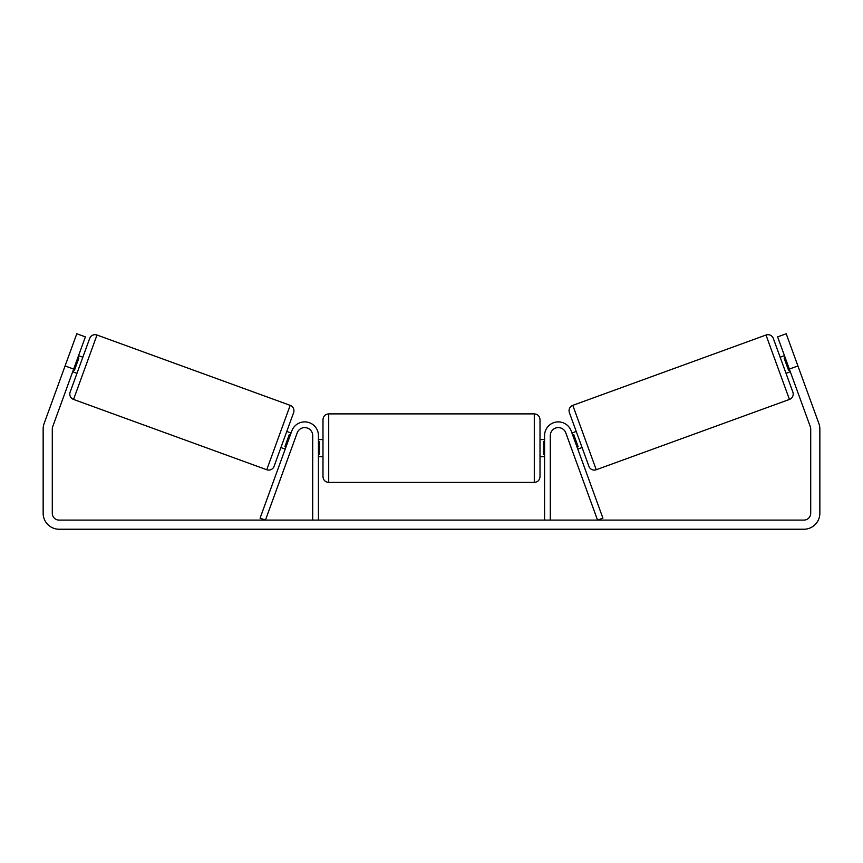 <?xml version="1.0" encoding="UTF-8"?>
<svg xmlns="http://www.w3.org/2000/svg" width="863" height="863" viewBox="0 0 863 863"><rect width="100%" height="100%" fill="white"/><g stroke="black" fill="none" stroke-linecap="round" stroke-linejoin="round"><path stroke-width="1.29" d="M318.425 520.109L318.425 435.588A13.711 13.711 0 0 0 291.834 430.896L260.076 518.156L265.448 520.109L297.206 432.848A7.994 7.994 0 0 1 312.708 435.588L312.708 520.109M550.292 520.109L550.292 435.588A7.994 7.994 0 0 1 565.794 432.848L597.552 520.109L602.924 518.156L571.166 430.896A13.711 13.711 0 0 0 544.575 435.588L544.575 520.109M765.999 335.027A5.707 5.707 0 0 1 773.324 338.447L792.86 392.104A5.707 5.707 0 0 1 789.44 399.429L596.247 469.742A5.707 5.707 0 0 1 588.922 466.333L569.397 412.665A5.707 5.707 0 0 1 572.805 405.351L765.999 335.027L789.44 399.429M780.163 357.228L784.456 355.664M786.02 373.323L790.314 371.759M571.932 433.01L576.225 431.446L582.083 447.552L577.789 449.116M572.676 435.06L573.755 434.672L578.124 446.667L577.045 447.066M785.201 357.714L784.122 358.102L788.491 370.108L789.569 369.709M73.668 369.084L65.081 365.955L76.796 333.754L85.383 336.883L52.697 426.678A6.85 6.85 0 0 0 52.287 429.019L52.287 513.258A6.85 6.85 0 0 0 59.137 520.109L803.863 520.109A6.85 6.85 0 0 0 810.713 513.258L810.713 429.019A6.85 6.85 0 0 0 810.303 426.678L777.617 336.883L786.204 333.754L797.919 365.955L789.332 369.084M65.081 365.955L44.11 423.55A15.987 15.987 0 0 0 43.15 429.019L43.15 513.258A15.987 15.987 0 0 0 59.137 529.246L803.863 529.246A15.987 15.987 0 0 0 819.85 513.258L819.85 429.019A15.987 15.987 0 0 0 818.89 423.55L797.919 365.955M97.001 335.027A5.707 5.707 0 0 0 89.676 338.447L70.14 392.104A5.707 5.707 0 0 0 73.56 399.429L266.753 469.742A5.707 5.707 0 0 0 274.078 466.333L293.603 412.665A5.707 5.707 0 0 0 290.195 405.351L97.001 335.027L73.56 399.429M82.837 357.228L78.544 355.664M77.799 357.714L78.878 358.102L74.509 370.108L73.431 369.709M76.98 373.323L72.686 371.759M291.068 433.01L286.775 431.446L280.917 447.552L285.211 449.116M290.324 435.06L289.245 434.672L284.876 446.667L285.955 447.066M322.989 448.145L322.989 419.591C323.334 416.128 325.232 414.218 328.706 413.884L328.706 482.417C325.232 482.072 323.334 480.173 322.989 476.7L322.989 448.145M540.011 419.591L540.011 476.7C539.666 480.173 537.768 482.072 534.294 482.417L534.294 413.884C537.768 414.218 539.666 416.128 540.011 419.591M318.425 441.759L319.569 441.759L319.569 454.531L318.425 454.531M544.575 454.531L543.431 454.531L543.431 441.759L544.575 441.759M596.247 469.742L572.805 405.351M266.753 469.742L290.195 405.351M534.294 413.884L328.706 413.884M322.989 439.58L318.425 439.58M544.575 439.58L540.011 439.58M544.575 456.721L540.011 456.721M322.989 456.721L318.425 456.721M534.294 482.417L328.706 482.417"/></g></svg>
